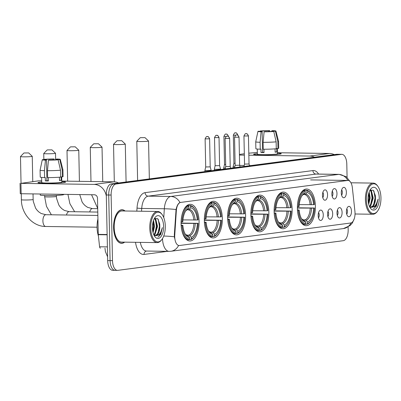 <?xml version="1.0" encoding="UTF-8"?>
<svg xmlns="http://www.w3.org/2000/svg" width="401" height="401" viewBox="0 0 401 401"><rect width="100%" height="100%" fill="white"/><g stroke="black" fill="none" stroke-linecap="round" stroke-linejoin="round"><path stroke-width="0.6" d="M222.344 218.41A18.341 9.002 90.8 0 0 213.603 201.252A18.341 9.002 90.8 0 0 204.345 220.776A18.341 9.002 90.8 0 0 213.081 237.933A18.341 9.002 90.8 0 0 222.344 218.41M292.128 209.232A18.341 9.002 90.8 0 0 283.392 192.074A18.341 9.002 90.8 0 0 274.129 211.598A18.341 9.002 90.8 0 0 282.87 228.755A18.341 9.002 90.8 0 0 292.128 209.232M268.865 212.289A18.341 9.002 90.8 0 0 260.129 195.132A18.341 9.002 90.8 0 0 250.871 214.655A18.341 9.002 90.8 0 0 259.607 231.813A18.341 9.002 90.8 0 0 268.865 212.289M245.602 215.347A18.341 9.002 90.8 0 0 236.866 198.189A18.341 9.002 90.8 0 0 227.608 217.713A18.341 9.002 90.8 0 0 236.344 234.871A18.341 9.002 90.8 0 0 245.602 215.347M199.081 221.467A18.341 9.002 90.8 0 0 190.34 204.31A18.341 9.002 90.8 0 0 181.082 223.833A18.341 9.002 90.8 0 0 189.818 240.991A18.341 9.002 90.8 0 0 199.081 221.467M315.392 206.169A18.341 9.002 90.8 0 0 306.655 189.011A18.341 9.002 90.8 0 0 297.392 208.535A18.341 9.002 90.8 0 0 306.128 225.693A18.341 9.002 90.8 0 0 315.392 206.169M331.878 194.134A5.193 2.546 -89.2 0 1 333.632 188.901A5.193 2.546 -89.2 0 1 336.97 193.462A5.193 2.546 -89.2 0 1 333.492 198.67A5.193 2.546 -89.2 0 1 331.878 194.134M332.188 196.4A3.113 1.529 90.8 0 0 332.935 193.553A3.113 1.529 90.8 0 0 332.264 191.137M322.469 195.372A5.193 2.546 -89.2 0 1 324.224 190.139A5.193 2.546 -89.2 0 1 327.562 194.701A5.193 2.546 -89.2 0 1 324.083 199.909A5.193 2.546 -89.2 0 1 322.469 195.372M322.78 197.633A3.113 1.529 90.8 0 0 323.532 194.791A3.113 1.529 90.8 0 0 322.855 192.375M341.281 192.896A5.193 2.546 -89.2 0 1 343.035 187.663A5.193 2.546 -89.2 0 1 346.379 192.224A5.193 2.546 -89.2 0 1 342.9 197.432A5.193 2.546 -89.2 0 1 341.281 192.896M341.597 195.162A3.113 1.529 90.8 0 0 342.344 192.315A3.113 1.529 90.8 0 0 341.672 189.899M336.99 213.131A5.193 2.546 -89.2 0 1 338.745 207.898A5.193 2.546 -89.2 0 1 342.083 212.46A5.193 2.546 -89.2 0 1 338.604 217.668A5.193 2.546 -89.2 0 1 336.99 213.131M337.301 215.392A3.113 1.529 90.8 0 0 338.048 212.55A3.113 1.529 90.8 0 0 337.376 210.134M327.582 214.365A5.193 2.546 -89.2 0 1 329.336 209.137A5.193 2.546 -89.2 0 1 332.68 213.698A5.193 2.546 -89.2 0 1 329.201 218.906A5.193 2.546 -89.2 0 1 327.582 214.365M327.898 216.63A3.113 1.529 90.8 0 0 328.645 213.788A3.113 1.529 90.8 0 0 327.973 211.372M318.178 215.603A5.193 2.546 -89.2 0 1 319.933 210.37A5.193 2.546 -89.2 0 1 323.271 214.936A5.193 2.546 -89.2 0 1 319.792 220.144A5.193 2.546 -89.2 0 1 318.178 215.603M318.489 217.868A3.113 1.529 90.8 0 0 319.236 215.026A3.113 1.529 90.8 0 0 318.564 212.605M346.399 211.893A5.193 2.546 -89.2 0 1 348.153 206.66A5.193 2.546 -89.2 0 1 351.492 211.222A5.193 2.546 -89.2 0 1 348.013 216.43A5.193 2.546 -89.2 0 1 346.399 211.893M346.71 214.159A3.113 1.529 90.8 0 0 347.456 211.312A3.113 1.529 90.8 0 0 346.785 208.896M354.935 211.467A9.343 4.586 -89.2 0 1 355.035 213.076A9.343 4.586 -89.2 0 1 350.649 223.006L179.493 245.512A9.343 4.586 -89.2 0 1 179.167 245.532A9.343 4.586 -89.2 0 1 174.751 235.161L176.34 210.715A9.343 4.586 -89.2 0 1 180.691 202.415L347.657 180.455A9.343 4.586 -89.2 0 1 347.983 180.44A9.343 4.586 -89.2 0 1 352.334 187.568L354.935 211.467M125.122 211.001A16.787 8.241 90.8 0 0 122.069 209.748A16.787 8.241 90.8 0 0 113.593 227.613A16.787 8.241 90.8 0 0 121.588 243.312A16.787 8.241 90.8 0 0 124.681 242.144M347.081 177.362L346.8 164.044A10.381 5.098 90.8 0 0 341.852 154.335L339.441 154.3A10.381 5.098 90.8 0 0 339.081 154.32L113.588 183.974A10.381 5.098 90.8 0 0 108.711 195.006L110.085 260.62A10.381 5.098 90.8 0 0 115.032 270.334A10.381 5.098 90.8 0 0 115.398 270.309M174.55 238.164L174.31 235.156L176.059 209.517C176.911 205.678 178.219 203.342 179.979 202.51L347.822 180.44M179.197 245.507L178.57 245.497A12.115 10.526 82.5 0 1 170.916 251.262L343.431 228.575A12.115 10.526 -97.5 0 0 351.025 222.921M341.852 154.335A10.381 5.098 90.8 0 0 341.492 154.355L115.999 184.009A10.381 5.098 90.8 0 0 111.122 195.041L112.496 260.655A10.381 5.098 90.8 0 0 117.443 270.364A10.381 5.098 90.8 0 0 117.809 270.344L343.296 240.69A10.381 5.098 90.8 0 0 348.173 229.658L348.118 226.976M337.03 154.265A10.381 5.098 90.8 0 0 336.665 154.285L111.177 183.939A10.381 5.098 90.8 0 0 106.3 194.971L107.674 260.585A10.381 5.098 90.8 0 0 112.621 270.299L115.032 270.334A10.381 5.098 90.8 0 1 110.085 260.62L108.711 195.006A10.381 5.098 90.8 0 1 113.588 183.974L339.081 154.32A10.381 5.098 90.8 0 1 339.441 154.3L337.03 154.265M255.347 153.844A13.845 0.862 178.8 0 1 257.357 153.633A13.845 0.862 178.8 0 0 255.347 153.844A13.845 0.862 178.8 0 0 253.648 154.4A13.845 0.862 178.8 0 0 264.635 154.921A13.845 0.862 178.8 0 0 279.462 154.19A13.845 0.862 178.8 0 1 263.903 154.926A13.845 0.862 178.8 0 1 253.562 154.31A13.845 0.862 178.8 0 1 255.347 153.844M277.427 153.212A13.845 0.862 178.8 0 1 281.166 153.824A13.845 0.862 178.8 0 1 279.462 154.19A13.845 0.862 178.8 0 0 281.246 153.728A13.845 0.862 178.8 0 0 277.427 153.212M334.218 154.606A13.845 12.03 -97.5 0 0 329.532 153.468L277.417 152.726M314.519 157.197A13.845 12.03 -97.5 0 0 309.833 156.059L248.851 155.187M257.332 152.44L248.805 153.187M239.402 154.42L244.319 153.773M244.349 155.127L239.412 155.057M239.678 165.418L244.219 165.478M249.457 165.553L250.831 165.573M261.948 131.628L261.938 131.032A6.922 0.431 178.8 0 1 268.71 130.771L268.725 131.603M271.738 131.433L271.723 130.816A6.922 0.431 178.8 0 1 273.848 131.082A6.922 0.431 178.8 0 1 273.612 131.197L273.617 131.443M277.327 148.51L277.437 153.809A10.035 0.627 178.8 0 1 276.149 154.144A10.035 0.627 178.8 0 1 264.866 154.676A10.035 0.627 178.8 0 1 257.372 154.23L257.262 149.042M271.723 130.816L272.765 130.676A8.997 0.561 178.8 0 1 275.923 131.027L278.56 141.337A11.418 0.712 178.8 0 1 278.565 141.347L278.705 148.255A11.418 0.712 178.8 0 1 277.973 148.52L276.75 148.505L276.82 151.959A10.035 0.627 178.8 0 1 276.104 152.069A10.035 0.627 178.8 0 1 275.126 152.179L275.056 148.851M264.013 152.395A6.922 0.431 -1.2 0 1 262.565 152.355L262.134 131.638L261.086 131.774L260.099 142.29L260.244 149.197L260.931 149.107L261.006 152.56A10.035 0.627 178.8 0 0 264.018 152.606L263.948 149.242M276.274 148.746A11.418 0.712 178.8 0 1 263.257 149.242L263.111 142.335L264.104 131.819L265.146 131.678A6.922 0.431 178.8 0 0 271.918 131.418L273.773 131.448L276.129 141.839L276.274 148.746M260.244 149.197A11.418 0.712 178.8 0 1 255.873 148.731L255.728 141.824A11.418 0.712 178.8 0 1 255.728 141.814L257.933 131.408A8.997 0.561 178.8 0 1 258.384 131.227L260.244 131.478M277.973 148.52L277.828 141.613L275.467 131.222L273.612 131.197M278.565 141.347A11.418 0.712 178.8 0 1 277.828 141.613M276.129 141.839A11.418 0.712 178.8 0 1 263.111 142.335M260.099 142.29A11.418 0.712 178.8 0 1 255.728 141.824M275.923 131.027A8.997 0.561 178.8 0 1 275.467 131.222M273.773 131.448A8.997 0.561 178.8 0 1 264.104 131.819M261.086 131.774A8.997 0.561 178.8 0 1 257.933 131.408M262.134 131.638A6.922 0.431 178.8 0 1 260.008 131.368A6.922 0.431 178.8 0 1 260.239 131.252M261.938 131.032L260.038 131.252M260.084 131.002A8.997 0.561 178.8 0 1 269.753 130.636L268.71 130.771M269.883 131.553L269.753 130.636M276.82 151.959L275.121 151.934M262.565 152.355L261.006 152.56M366.349 199.643A14.882 7.303 90.8 0 0 370.278 212.034A14.882 7.303 90.8 0 0 377.592 211.036A14.882 7.303 90.8 0 0 380.95 197.723A14.882 7.303 90.8 0 0 377.937 186.45A14.882 7.303 90.8 0 0 370.193 185.733A14.882 7.303 90.8 0 0 366.349 199.643M377.937 186.45L377.536 185.874A15.574 7.644 90.8 0 0 373.266 183.102A15.574 7.644 90.8 0 0 365.406 199.683A15.574 7.644 90.8 0 0 372.825 214.249A15.574 7.644 90.8 0 0 377.171 211.603L377.592 211.036M369.171 192.014L370.193 198.019L368.699 204.269M368.83 193.061L369.436 198.004L368.439 203.152M370.178 190.024L371.431 190.871L373.206 198.059L370.74 205.808L369.617 206.801M369.963 190.244L370.674 190.856L372.364 195.633L372.454 198.049L372.303 199.838L369.983 205.798L369.421 206.375M369.983 207.492L376.288 206.4L378.018 199.257C376.82 204.495 374.614 207.172 371.401 207.282A8.652 4.246 90.8 0 0 375.466 198.094L375.316 199.878L373 205.838L370.684 207.267M371.401 207.282L369.662 206.891M379.251 197.949A11.418 5.609 90.8 0 0 370.644 189.177A11.418 5.609 90.8 0 0 368.048 199.422A11.418 5.609 90.8 0 0 370.374 208.099A11.418 5.609 90.8 0 0 376.313 208.61A11.418 5.609 90.8 0 0 379.251 197.949M375.466 198.094L375.376 195.658L373.316 190.269L370.003 190.174M378.018 199.257L375.186 207.422L373.461 208.846M373.892 190.981L375.065 197.954L373.587 205.026M371.065 191.382L372.053 197.909L370.574 204.981M368.684 193.588L369.035 197.868L368.354 202.685M375.356 195.503L375.291 200.054M370.604 189.743L371.04 190.485M372.344 195.462L372.278 200.009M370.263 206.304L369.817 206.976M369.326 195.417L369.266 199.969M140.49 137.673L145.017 137.643L140.49 137.673M145.017 137.643L148.54 141.007A5.885 0.366 178.8 0 1 148.555 141.032A5.885 0.366 178.8 0 1 147.799 141.227A5.885 0.366 178.8 0 1 141.182 141.543A5.885 0.366 178.8 0 1 136.791 141.277A5.885 0.366 178.8 0 1 136.801 141.257L140.185 137.744M303.452 190.149L306.279 190.194L306.9 190.896A16.476 8.085 90.8 0 1 311.141 193.808A16.476 8.085 90.8 0 1 314.394 204.57L313.607 204.675A14.882 7.303 90.8 0 0 306.93 192.495L305.597 194.054L303.612 194.535M299.241 204.62L313.607 204.675M297.387 207.783L314.464 208.024A16.476 8.085 90.8 0 1 310.755 221.026L310.334 221.593A17.168 8.426 90.8 0 1 306.996 224.274L305.507 224.254M297.672 212.324A17.168 8.426 90.8 0 0 305.296 224.5L305.883 223.813A16.476 8.085 90.8 0 1 298.389 210.139L297.447 210.174M302.966 224.465L305.296 224.5M297.372 206.721L298.319 206.685A16.476 8.085 90.8 0 1 305.201 191.117L304.585 190.415A17.168 8.426 90.8 0 0 297.813 202.139M304.585 190.415L303.146 190.395M311.141 193.808L310.74 193.232A17.168 8.426 90.8 0 0 306.279 190.194M298.389 210.139L299.176 210.034A14.882 7.303 90.8 0 0 302.098 219.588A14.882 7.303 90.8 0 0 305.853 222.214L305.883 223.813M305.201 191.117L305.236 192.716A14.882 7.303 90.8 0 0 302.449 195.001A14.882 7.303 90.8 0 0 299.106 206.58L298.319 206.685M306.93 192.495L306.9 190.896M305.853 222.214L304.449 220.615L303.377 220.089M297.442 209.858L299.176 210.034M301.963 195.723L305.236 192.716M306.996 224.274L307.582 223.588A16.476 8.085 90.8 0 0 310.755 221.026M307.582 223.588L307.552 221.994A14.882 7.303 90.8 0 0 313.677 208.129L314.464 208.024M302.78 219.833L305.071 219.868L306.148 220.395L307.552 221.994M313.677 208.129L297.387 208.044M117.227 140.731L121.754 140.701L117.227 140.731M121.754 140.701L125.282 144.069A5.885 0.366 178.8 0 1 125.292 144.089A5.885 0.366 178.8 0 1 124.536 144.285A5.885 0.366 178.8 0 1 117.924 144.601A5.885 0.366 178.8 0 1 113.528 144.335A5.885 0.366 178.8 0 1 113.538 144.315L116.922 140.801M280.194 193.212L283.021 193.252L283.637 193.954A16.476 8.085 90.8 0 1 287.878 196.871A16.476 8.085 90.8 0 1 291.131 207.628L290.344 207.733A14.882 7.303 90.8 0 0 283.667 195.553L282.334 197.112L280.349 197.593M275.978 207.678L290.344 207.733M274.124 210.841L291.201 211.081A16.476 8.085 90.8 0 1 287.492 224.084L287.071 224.65A17.168 8.426 90.8 0 1 283.733 227.337L282.244 227.312M274.409 215.382A17.168 8.426 90.8 0 0 282.033 227.557L282.625 226.871A16.476 8.085 90.8 0 1 275.126 213.197L274.184 213.232M279.703 227.522L282.033 227.557M274.114 209.778L275.056 209.743A16.476 8.085 90.8 0 1 281.938 194.179L281.322 193.472A17.168 8.426 90.8 0 0 274.555 205.197M281.322 193.472L279.883 193.452M287.878 196.871L287.477 196.295A17.168 8.426 90.8 0 0 283.021 193.252M275.126 213.197L275.913 213.091A14.882 7.303 90.8 0 0 278.84 222.65A14.882 7.303 90.8 0 0 282.59 225.272L282.625 226.871M281.938 194.179L281.973 195.778A14.882 7.303 90.8 0 0 279.186 198.059A14.882 7.303 90.8 0 0 275.843 209.638L275.056 209.743M283.667 195.553L283.637 193.954M282.59 225.272L281.191 223.678L280.114 223.151M274.184 212.921L275.913 213.091M278.7 198.781L281.973 195.778M283.733 227.337L284.319 226.65A16.476 8.085 90.8 0 0 287.492 224.084M284.319 226.65L284.289 225.051A14.882 7.303 90.8 0 0 290.419 211.187L291.201 211.081M279.517 222.896L281.813 222.926L282.885 223.452L284.289 225.051M290.419 211.187L274.124 211.106M93.964 143.789L98.491 143.758L93.964 143.789M98.491 143.758L102.019 147.127A5.885 0.366 178.8 0 1 102.029 147.152A5.885 0.366 178.8 0 1 101.273 147.347A5.885 0.366 178.8 0 1 94.661 147.658A5.885 0.366 178.8 0 1 90.265 147.398A5.885 0.366 178.8 0 1 90.275 147.373L93.659 143.859M256.931 196.269L259.758 196.31L260.374 197.011A16.476 8.085 90.8 0 1 264.62 199.929A16.476 8.085 90.8 0 1 267.868 210.69L267.081 210.791A14.882 7.303 90.8 0 0 260.409 198.61L259.071 200.169L257.091 200.65M252.715 210.736L267.081 210.791M250.861 213.903L267.943 214.144A16.476 8.085 90.8 0 1 264.229 227.146L263.813 227.713A17.168 8.426 90.8 0 1 260.47 230.395L258.981 230.375M251.146 218.445A17.168 8.426 90.8 0 0 258.77 230.615L259.362 229.933A16.476 8.085 90.8 0 1 251.868 216.254L250.921 216.294M256.44 230.585L258.77 230.615M250.851 212.841L251.793 212.801A16.476 8.085 90.8 0 1 258.675 197.237L258.059 196.535A17.168 8.426 90.8 0 0 251.292 208.254M258.059 196.535L256.62 196.515M264.62 199.929L264.214 199.352A17.168 8.426 90.8 0 0 259.758 196.31M251.868 216.254L252.65 216.154A14.882 7.303 90.8 0 0 255.577 225.708A14.882 7.303 90.8 0 0 259.327 228.334L259.362 229.933M258.675 197.237L258.71 198.836A14.882 7.303 90.8 0 0 255.928 201.122A14.882 7.303 90.8 0 0 252.58 212.7L251.793 212.801M260.409 198.61L260.374 197.011M259.327 228.334L257.928 226.735L256.851 226.209M250.921 215.979L252.65 216.154M255.437 201.843L258.71 198.836M260.47 230.395L261.061 229.708A16.476 8.085 90.8 0 0 264.229 227.146M261.061 229.708L261.026 228.109A14.882 7.303 90.8 0 0 267.156 214.244L267.943 214.144M256.259 225.953L258.55 225.989L259.627 226.51L261.026 228.109M267.156 214.244L250.861 214.164M70.701 146.851L75.233 146.821L70.701 146.851M75.233 146.821L78.756 150.185A5.885 0.366 178.8 0 1 78.766 150.21A5.885 0.366 178.8 0 1 78.01 150.405A5.885 0.366 178.8 0 1 71.398 150.721A5.885 0.366 178.8 0 1 67.002 150.455A5.885 0.366 178.8 0 1 67.017 150.435L70.396 146.921M233.668 199.332L236.495 199.372L237.111 200.074A16.476 8.085 90.8 0 1 241.357 202.986A16.476 8.085 90.8 0 1 244.605 213.748L243.823 213.853A14.882 7.303 90.8 0 0 237.146 201.673L235.813 203.232L233.828 203.713M229.452 213.798L243.823 213.853M227.598 216.961L244.68 217.202A16.476 8.085 90.8 0 1 240.966 230.204L240.55 230.77A17.168 8.426 90.8 0 1 237.207 233.452L235.718 233.432M227.883 221.502A17.168 8.426 90.8 0 0 235.512 233.678L236.099 232.991A16.476 8.085 90.8 0 1 228.605 219.317L227.658 219.352M233.176 233.643L235.512 233.678M227.588 215.898L228.53 215.863A16.476 8.085 90.8 0 1 235.412 200.294L234.796 199.593A17.168 8.426 90.8 0 0 228.029 211.317M234.796 199.593L233.357 199.573M241.357 202.986L240.951 202.41A17.168 8.426 90.8 0 0 236.495 199.372M228.605 219.317L229.392 219.212A14.882 7.303 90.8 0 0 232.314 228.765A14.882 7.303 90.8 0 0 236.064 231.392L236.099 232.991M235.412 200.294L235.447 201.893A14.882 7.303 90.8 0 0 232.665 204.179A14.882 7.303 90.8 0 0 229.317 215.758L228.53 215.863M237.146 201.673L237.111 200.074M236.064 231.392L234.665 229.793L233.588 229.267M227.658 219.036L229.392 219.212M232.174 204.901L235.447 201.893M237.207 233.452L237.798 232.765A16.476 8.085 90.8 0 0 240.966 230.204M237.798 232.765L237.763 231.171A14.882 7.303 90.8 0 0 243.893 217.307L244.68 217.202M232.996 229.011L235.287 229.046L236.364 229.572L237.763 231.171M243.893 217.307L227.598 217.222M47.443 149.909L51.97 149.879L47.443 149.909M51.97 149.879L55.493 153.247A5.885 0.366 178.8 0 1 55.508 153.267A5.885 0.366 178.8 0 1 54.752 153.463A5.885 0.366 178.8 0 1 48.135 153.778A5.885 0.366 178.8 0 1 43.739 153.513A5.885 0.366 178.8 0 1 43.754 153.493L47.133 149.979M210.405 202.39L213.232 202.43L213.848 203.132A16.476 8.085 90.8 0 1 218.094 206.049A16.476 8.085 90.8 0 1 221.347 216.806L220.56 216.911A14.882 7.303 90.8 0 0 213.883 204.731L212.55 206.289L210.565 206.771M206.189 216.856L220.56 216.911M204.335 220.019L221.417 220.259A16.476 8.085 90.8 0 1 217.708 233.262L217.287 233.828A17.168 8.426 90.8 0 1 213.949 236.515L212.46 236.49M204.62 224.56A17.168 8.426 90.8 0 0 212.249 236.735L212.836 236.049A16.476 8.085 90.8 0 1 205.342 222.375L204.4 222.41M209.918 236.7L212.249 236.735M204.325 218.956L205.267 218.921A16.476 8.085 90.8 0 1 212.154 203.357L211.533 202.65A17.168 8.426 90.8 0 0 204.766 214.375M211.533 202.65L210.099 202.63M218.094 206.049L217.688 205.472A17.168 8.426 90.8 0 0 213.232 202.43M205.342 222.375L206.129 222.269A14.882 7.303 90.8 0 0 209.051 231.828A14.882 7.303 90.8 0 0 212.801 234.45L212.836 236.049M212.154 203.357L212.184 204.956A14.882 7.303 90.8 0 0 209.402 207.237A14.882 7.303 90.8 0 0 206.054 218.816L205.267 218.921M213.883 204.731L213.848 203.132M212.801 234.45L211.402 232.856L210.325 232.329M204.395 222.099L206.129 222.269M208.911 207.959L212.184 204.956M213.949 236.515L214.535 235.828A16.476 8.085 90.8 0 0 217.708 233.262M214.535 235.828L214.5 234.229A14.882 7.303 90.8 0 0 220.63 220.365L221.417 220.259M209.733 232.074L212.024 232.104L213.101 232.63L214.5 234.229M220.63 220.365L204.335 220.284M24.18 152.966L28.707 152.936L24.18 152.966M28.707 152.936L32.23 156.305A5.885 0.366 178.8 0 1 32.245 156.33A5.885 0.366 178.8 0 1 31.489 156.525A5.885 0.366 178.8 0 1 24.872 156.836A5.885 0.366 178.8 0 1 20.481 156.575A5.885 0.366 178.8 0 1 20.491 156.55L23.87 153.037M187.142 205.447L189.969 205.487L190.585 206.189A16.476 8.085 90.8 0 1 194.831 209.106A16.476 8.085 90.8 0 1 198.084 219.868L197.297 219.969A14.882 7.303 90.8 0 0 190.62 207.788L189.287 209.347L187.302 209.828M182.931 219.913L197.297 219.969M181.072 223.081L198.154 223.322A16.476 8.085 90.8 0 1 194.445 236.324L194.024 236.891A17.168 8.426 90.8 0 1 190.686 239.572L189.197 239.552M181.357 227.623A17.168 8.426 90.8 0 0 188.986 239.793L189.573 239.111A16.476 8.085 90.8 0 1 182.079 225.432L181.137 225.472M186.655 239.763L188.986 239.793M181.062 222.019L182.009 221.979A16.476 8.085 90.8 0 1 188.891 206.415L188.275 205.713A17.168 8.426 90.8 0 0 181.503 217.432M188.275 205.713L186.836 205.693M194.831 209.106L194.43 208.53A17.168 8.426 90.8 0 0 189.969 205.487M182.079 225.432L182.866 225.332A14.882 7.303 90.8 0 0 185.788 234.886A14.882 7.303 90.8 0 0 189.543 237.512L189.573 239.111M188.891 206.415L188.921 208.014A14.882 7.303 90.8 0 0 186.139 210.299A14.882 7.303 90.8 0 0 182.791 221.878L182.009 221.979M190.62 207.788L190.585 206.189M189.543 237.512L188.139 235.913L187.061 235.387M181.132 225.156L182.866 225.332M185.648 211.021L188.921 208.014M190.686 239.572L191.272 238.886A16.476 8.085 90.8 0 0 194.445 236.324M191.272 238.886L191.237 237.287A14.882 7.303 90.8 0 0 197.367 223.422L198.154 223.322M186.47 235.131L188.761 235.166L189.838 235.688L191.237 237.287M197.367 223.422L181.077 223.342M233.156 167.899L233.131 166.726L234.78 166.861M235.643 135.237L233.337 135.142L233.923 163.257L235.086 163.352M223.748 169.137L223.723 167.964L225.372 168.099M226.234 136.47L223.928 136.38L224.515 164.49L225.683 164.59M215.903 169.337L220.545 169.072L219.608 165.633L215.111 165.728L214.319 169.202L215.903 169.337M206.495 170.575L211.142 170.305L210.199 166.871L205.703 166.966L204.911 170.44L206.495 170.575M248.154 135.959L248.445 135.884C246.936 132.536 246.089 134.049 246.309 133.688L245.903 133.703A2.251 1.955 -97.5 0 1 246.149 133.688A2.251 1.955 82.5 0 1 248.154 135.959L243.948 135.979L244.535 164.089L249.036 163.994L249.512 165.748M238.75 137.197L239.036 137.122C237.532 133.774 236.685 135.287 236.906 134.921L236.495 134.942A2.251 1.955 -97.5 0 1 236.74 134.926A2.251 1.955 82.5 0 1 238.75 137.197L234.54 137.217L235.131 165.327L239.628 165.232L240.104 166.986M229.342 138.435L229.633 138.36C228.124 135.012 227.277 136.525 227.497 136.16L227.091 136.18A2.251 1.955 -97.5 0 1 227.337 136.165A2.251 1.955 82.5 0 1 229.342 138.435L225.131 138.455L225.723 166.565L230.219 166.47L230.7 168.22M39.704 182.204A13.845 0.862 178.8 0 1 41.714 181.994A13.845 0.862 178.8 0 0 39.704 182.204A13.845 0.862 178.8 0 0 38.005 182.761A13.845 0.862 178.8 0 0 48.992 183.282A13.845 0.862 178.8 0 0 63.824 182.55A13.845 0.862 178.8 0 1 48.26 183.287A13.845 0.862 178.8 0 1 37.925 182.666A13.845 0.862 178.8 0 1 39.704 182.204M61.784 181.573A13.845 0.862 178.8 0 1 65.523 182.184A13.845 0.862 178.8 0 1 63.824 182.55A13.845 0.862 178.8 0 0 65.604 182.089A13.845 0.862 178.8 0 0 61.784 181.573M118.576 182.966A13.845 12.03 -97.5 0 0 113.889 181.828L61.774 181.087M106.32 196.084A13.845 12.03 -97.5 0 0 94.195 184.415L20.932 183.372L21.148 193.733L94.41 194.776A3.459 3.007 82.5 0 1 97.498 198.274L98.255 234.385L107.127 234.51M41.689 180.801L38.27 180.876L20.932 183.372M21.148 193.733L20.266 193.658L20.05 183.297M100.395 248.099L100.456 248.099A1.729 0.847 -89.2 0 1 100.395 248.099A1.729 0.847 -89.2 0 1 99.588 246.78L98.27 234.68A1.729 0.847 -89.2 0 1 98.255 234.385M46.31 159.989L46.295 159.392A6.922 0.431 178.8 0 1 53.067 159.132L53.082 159.964M56.095 159.793L56.08 159.172A6.922 0.431 178.8 0 1 58.205 159.438A6.922 0.431 178.8 0 1 57.975 159.558L57.98 159.804M61.684 176.871L61.799 182.169A10.035 0.627 178.8 0 1 60.506 182.5A10.035 0.627 178.8 0 1 49.223 183.036A10.035 0.627 178.8 0 1 41.729 182.585L41.619 177.402M56.08 159.172L57.127 159.037A8.997 0.561 178.8 0 1 60.28 159.387L62.922 169.698A11.418 0.712 178.8 0 1 62.922 169.708L63.067 176.61A11.418 0.712 178.8 0 1 62.33 176.881L61.107 176.861L61.183 180.315A10.035 0.627 178.8 0 1 60.461 180.43A10.035 0.627 178.8 0 1 59.483 180.54L59.413 177.212M48.371 180.751A6.922 0.431 -1.2 0 1 46.922 180.716L46.491 159.994L45.443 160.134L44.456 170.651L44.601 177.558L45.288 177.468L45.363 180.921A10.035 0.627 178.8 0 0 48.376 180.966L48.305 177.603M63.784 194.34L63.789 194.565A11.769 0.732 178.8 0 1 62.275 194.956A11.769 0.732 178.8 0 1 49.047 195.583A11.769 0.732 178.8 0 1 40.26 195.056L40.235 194.004M60.631 177.102A11.418 0.712 178.8 0 1 47.614 177.603L47.473 170.696L48.461 160.174L49.503 160.039A6.922 0.431 178.8 0 0 56.275 159.778L58.13 159.809L60.486 170.194L60.631 177.102M44.601 177.558A11.418 0.712 178.8 0 1 40.23 177.092L40.085 170.184A11.418 0.712 178.8 0 1 40.085 170.174A11.418 0.712 178.8 0 0 44.456 170.651M62.33 176.881L62.185 169.974L59.829 159.583L57.975 159.558M62.922 169.708A11.418 0.712 178.8 0 1 62.185 169.974M60.486 170.194A11.418 0.712 178.8 0 1 47.473 170.696M60.28 159.387A8.997 0.561 178.8 0 1 59.829 159.583M58.13 159.809A8.997 0.561 178.8 0 1 48.461 160.174M45.443 160.134A8.997 0.561 178.8 0 1 42.29 159.763A8.997 0.561 178.8 0 1 42.742 159.588L44.601 159.839M46.491 159.994A6.922 0.431 178.8 0 1 44.366 159.728A6.922 0.431 178.8 0 1 44.596 159.613M46.295 159.392L44.396 159.613M44.441 159.362A8.997 0.561 178.8 0 1 54.11 158.991L53.067 159.132M54.24 159.914L54.11 158.991M61.183 180.315L59.478 180.295M46.922 180.716L45.363 180.921M150.706 228.004A14.882 7.303 90.8 0 0 154.636 240.394A14.882 7.303 90.8 0 0 161.949 239.397A14.882 7.303 90.8 0 0 165.307 226.084A14.882 7.303 90.8 0 0 162.3 214.811A14.882 7.303 90.8 0 0 154.55 214.094A14.882 7.303 90.8 0 0 150.706 228.004M162.3 214.811L161.894 214.234A15.574 7.644 90.8 0 0 157.623 211.462A15.574 7.644 90.8 0 0 149.763 228.039A15.574 7.644 90.8 0 0 157.182 242.61A15.574 7.644 90.8 0 0 161.528 239.963L161.949 239.397M157.623 211.462L122.049 210.956A15.574 7.644 90.8 0 0 114.19 227.532A15.574 7.644 90.8 0 0 121.608 242.104L157.182 242.61M124.886 210.996A16.611 8.155 90.8 0 0 122.064 209.918A16.611 8.155 90.8 0 0 113.678 227.603A16.611 8.155 90.8 0 0 121.593 243.141A16.611 8.155 90.8 0 0 124.445 242.144M97.929 218.971A17.303 8.496 90.8 0 0 97.057 227.412A17.303 8.496 90.8 0 0 98.42 236.034M153.528 220.375L154.55 226.375L153.057 232.63M153.187 221.422L153.794 226.364L152.796 231.512M154.535 218.385L155.788 219.227L157.563 226.42L155.097 234.169L153.974 235.161M154.32 218.605L155.032 219.217L156.721 223.994L156.811 226.41L156.661 228.194L154.34 234.159L153.778 234.735M154.345 235.853L160.646 234.76L162.375 227.618C161.177 232.856 158.971 235.532 155.758 235.643A8.652 4.246 90.8 0 0 159.824 226.45L159.678 228.239L157.357 234.199L155.047 235.628M155.758 235.643L154.019 235.252M163.608 226.309A11.418 5.609 90.8 0 0 155.002 217.537A11.418 5.609 90.8 0 0 152.405 227.783A11.418 5.609 90.8 0 0 154.731 236.46A11.418 5.609 90.8 0 0 160.671 236.971A11.418 5.609 90.8 0 0 163.608 226.309M159.824 226.45L159.733 224.019L157.673 218.63L154.36 218.535M162.375 227.618L159.548 235.783L157.819 237.207M158.255 219.337L159.423 226.314L157.944 233.387M155.423 219.743L156.41 226.269L154.931 233.342M153.047 221.948L153.398 226.224L152.711 231.046M159.713 223.863L159.653 228.415M154.961 218.104L155.398 218.846M156.701 223.823L156.636 228.369M154.621 234.665L154.174 235.337M153.683 223.778L153.623 228.329M347.657 180.455L347.356 180.455M180.691 202.415L180.395 202.41M176.34 210.715L175.899 210.705M174.751 235.161L174.31 235.156M167.483 251.347L144.034 254.429A3.459 3.007 82.5 0 1 146.55 251.046M144.034 254.429A17.303 8.496 -89.2 0 1 135.508 242.299M140.33 242.369A13.845 6.797 90.8 0 0 146.49 251.046L169.102 251.367A13.845 6.797 -89.2 0 1 162.51 238.555M179.979 202.51A12.115 10.526 -97.5 0 0 170.781 196.47L338.624 174.395A12.115 10.526 82.5 0 1 347.822 180.435M176.059 209.517A12.115 1.083 -176.3 0 0 164.335 208.766A13.845 6.797 -89.2 0 1 170.781 196.47L148.169 196.149A13.845 6.797 90.8 0 0 141.723 208.44L141.538 211.237M312.925 170.575A3.459 3.007 82.5 0 0 316.013 174.074L338.624 174.395A13.845 6.797 -89.2 0 1 339.111 174.365L316.499 174.044A13.845 6.797 90.8 0 0 316.013 174.074L148.169 196.149A3.459 3.007 82.5 0 1 145.082 192.65L312.925 170.575A17.303 8.496 -89.2 0 1 318.584 174.074M163.758 217.608L164.335 208.766L141.723 208.44A3.459 0.311 3.7 0 1 137.022 208.019A17.303 8.496 -89.2 0 1 145.082 192.65M174.35 236.765A12.115 1.083 -176.3 0 0 163.733 236.034M136.816 211.167L137.022 208.019M112.496 260.655L107.674 260.585M341.492 154.355L336.665 154.285M115.999 184.009L111.177 183.939M111.122 195.041L106.3 194.971M309.833 156.059L329.532 153.468M310.148 204.776A12.807 6.286 90.8 0 0 304.544 194.545M301.642 218.876A13.313 6.536 90.8 0 0 304.449 220.615M303.898 194.274A13.313 6.536 90.8 0 0 301.973 195.703M311.462 204.756A13.313 6.536 90.8 0 0 305.597 194.054M306.148 220.395A13.313 6.536 90.8 0 0 311.537 208.209M305.071 219.868A12.807 6.286 90.8 0 0 310.219 208.229M286.885 207.833A12.807 6.286 90.8 0 0 281.281 197.608M278.384 221.933A13.313 6.536 90.8 0 0 281.191 223.678M280.64 197.337A13.313 6.536 90.8 0 0 278.71 198.761M288.204 207.813A13.313 6.536 90.8 0 0 282.334 197.112M282.885 223.452A13.313 6.536 90.8 0 0 288.274 211.267M281.813 222.926A12.807 6.286 90.8 0 0 286.956 211.287M263.622 210.891A12.807 6.286 90.8 0 0 258.018 200.665M255.121 224.996A13.313 6.536 90.8 0 0 257.928 226.735M257.377 200.395A13.313 6.536 90.8 0 0 255.452 201.818M264.941 210.876A13.313 6.536 90.8 0 0 259.071 200.169M259.627 226.51A13.313 6.536 90.8 0 0 265.011 214.329M258.55 225.989A12.807 6.286 90.8 0 0 263.698 214.345M89.734 211.949A5.885 2.887 -89.2 0 1 92.19 208.605A5.885 2.887 -89.2 0 1 92.395 208.595L87.608 207.352L85.077 205.603L83.338 203.773L82.095 201.984L79.739 194.57M240.359 213.954A12.807 6.286 90.8 0 0 234.755 203.723M233.758 229.282L231.843 228.034A13.313 6.536 90.8 0 0 234.665 229.793M234.114 203.452A13.313 6.536 90.8 0 0 232.189 204.881M241.678 213.933A13.313 6.536 90.8 0 0 235.813 203.232M236.364 229.572A13.313 6.536 90.8 0 0 241.748 217.387M235.287 229.046A12.807 6.286 90.8 0 0 240.435 217.407M51.388 214.791L46.491 206.385L44.646 196.68A5.885 0.366 -1.2 0 0 49.037 196.946A5.885 0.366 -1.2 0 0 55.654 196.63A5.885 0.366 -1.2 0 0 56.411 196.435L56.561 198.395L58.837 205.041L60.075 206.836L61.814 208.665L64.345 210.41L69.137 211.653A5.885 2.887 -89.2 0 0 68.927 211.668A5.885 2.887 -89.2 0 0 66.471 215.006M217.096 217.011A12.807 6.286 90.8 0 0 211.492 206.786M210.495 232.344L208.585 231.091A13.313 6.536 90.8 0 0 211.402 232.856M210.851 206.515A13.313 6.536 90.8 0 0 208.926 207.939M218.415 216.991A13.313 6.536 90.8 0 0 212.55 206.289M213.101 232.63A13.313 6.536 90.8 0 0 218.49 220.445M212.024 232.104A12.807 6.286 90.8 0 0 217.172 220.465M32.391 199.693A5.885 0.366 -1.2 0 0 33.148 199.498L33.298 201.452L35.574 208.099L36.812 209.893L38.551 211.723L41.087 213.467L45.874 214.715A5.885 2.887 -89.2 0 0 45.664 214.725A5.885 2.887 -89.2 0 0 42.902 220.976A5.885 2.887 -89.2 0 0 45.704 226.48C32.752 226.61 21.353 213.728 21.383 199.743A5.885 0.366 -1.2 0 0 25.779 200.004A5.885 0.366 -1.2 0 0 32.391 199.693M45.914 226.47A5.885 2.887 -89.2 0 1 45.704 226.48L97.052 227.212M193.838 220.069A12.807 6.286 90.8 0 0 188.229 209.843M185.332 234.174A13.313 6.536 90.8 0 0 188.139 235.913M187.588 209.573A13.313 6.536 90.8 0 0 185.663 210.996M195.152 220.054A13.313 6.536 90.8 0 0 189.287 209.347M189.838 235.688A13.313 6.536 90.8 0 0 195.227 223.507M188.761 235.166A12.807 6.286 90.8 0 0 193.909 223.522M237.678 135.102L237.833 135.052C236.324 131.698 235.477 133.212 235.698 132.851L235.292 132.866A2.251 1.955 -97.5 0 1 235.537 132.851A2.251 1.955 82.5 0 1 237.542 135.052M228.274 136.34L228.425 136.285C226.916 132.937 226.074 134.45 226.294 134.089L225.883 134.104A2.251 1.955 -97.5 0 1 226.129 134.089A2.251 1.955 82.5 0 1 228.134 136.285M218.73 137.598L219.021 137.523C217.512 134.175 216.665 135.688 216.886 135.322L216.475 135.343A2.251 1.955 -97.5 0 1 216.725 135.327A2.251 1.955 82.5 0 1 218.73 137.598L214.52 137.618L215.111 165.728M209.322 138.836L209.613 138.761C208.104 135.413 207.257 136.926 207.477 136.561L207.071 136.576A2.251 1.955 -97.5 0 1 207.317 136.566A2.251 1.955 82.5 0 1 209.322 138.836L205.117 138.856L205.703 166.966M94.195 184.415L113.889 181.828M107.132 234.806L98.27 234.68M99.588 246.78L107.388 246.891M347.983 180.44L310.6 179.904M179.167 245.532L178.871 245.527M169.102 251.367L170.916 251.262M350.745 182.405L346.233 176.706L339.111 174.365M354.329 218.505L352.389 222.941L350.083 225.568L343.431 228.575M117.443 270.364L115.032 270.334M104.962 248.164L105.388 251.537L107.593 256.815M355.035 213.994L372.825 214.249M350.965 182.786L373.266 183.102M137.613 180.465L136.791 141.277M301.632 218.856L303.547 220.104M149.347 178.921L148.555 141.032M114.315 181.838L113.528 144.335M278.369 221.913L280.284 223.167M126.084 181.979L125.292 144.089M90.982 181.503L90.265 147.398M255.106 224.971L257.021 226.224M102.751 181.668L102.029 147.152M97.709 208.435L91.553 194.736M67.649 181.167L67.002 150.455M79.418 181.337L78.766 150.21M74.646 211.733L69.889 203.688L67.934 194.4M97.714 208.67L92.395 208.595M44.646 196.68L44.621 195.533M43.869 159.603L43.739 153.513M56.411 196.435L56.391 195.397M55.644 159.829L55.508 153.267M97.784 212.064L69.137 211.653M21.383 199.743L21.258 193.738M21.037 183.142L20.481 156.575M185.322 234.149L187.232 235.402M33.148 199.498L33.032 193.904M32.772 181.598L32.245 156.33M97.859 215.452L45.874 214.715M233.923 163.252L233.131 166.721M233.337 135.142C234.254 133.217 234.906 132.46 235.292 132.866M224.515 164.49L223.723 167.959M223.928 136.38C224.846 134.455 225.497 133.698 225.883 134.104M214.345 170.375L214.319 169.202M220.555 169.558L220.545 169.072M219.021 137.523L219.608 165.633M214.52 137.618C215.442 135.693 216.094 134.931 216.475 135.343M204.936 171.608L204.911 170.44M211.152 170.791L211.142 170.305M209.613 138.761L210.204 166.871M205.117 138.856C206.034 136.931 206.685 136.17 207.071 136.576M244.535 164.089L243.993 166.475M248.445 135.884L249.036 163.999M243.948 135.979C244.866 134.054 245.517 133.297 245.903 133.703M235.131 165.327L234.585 167.708M239.036 137.122L239.628 165.232M234.54 137.217C235.457 135.292 236.109 134.535 236.495 134.942M225.723 166.565L225.177 168.946M229.633 138.36L230.219 166.47M225.131 138.455C226.054 136.53 226.705 135.769 227.091 136.18M42.29 159.763L40.085 170.174M120.41 243.121L121.593 243.141M120.886 209.903L122.064 209.918"/></g></svg>
